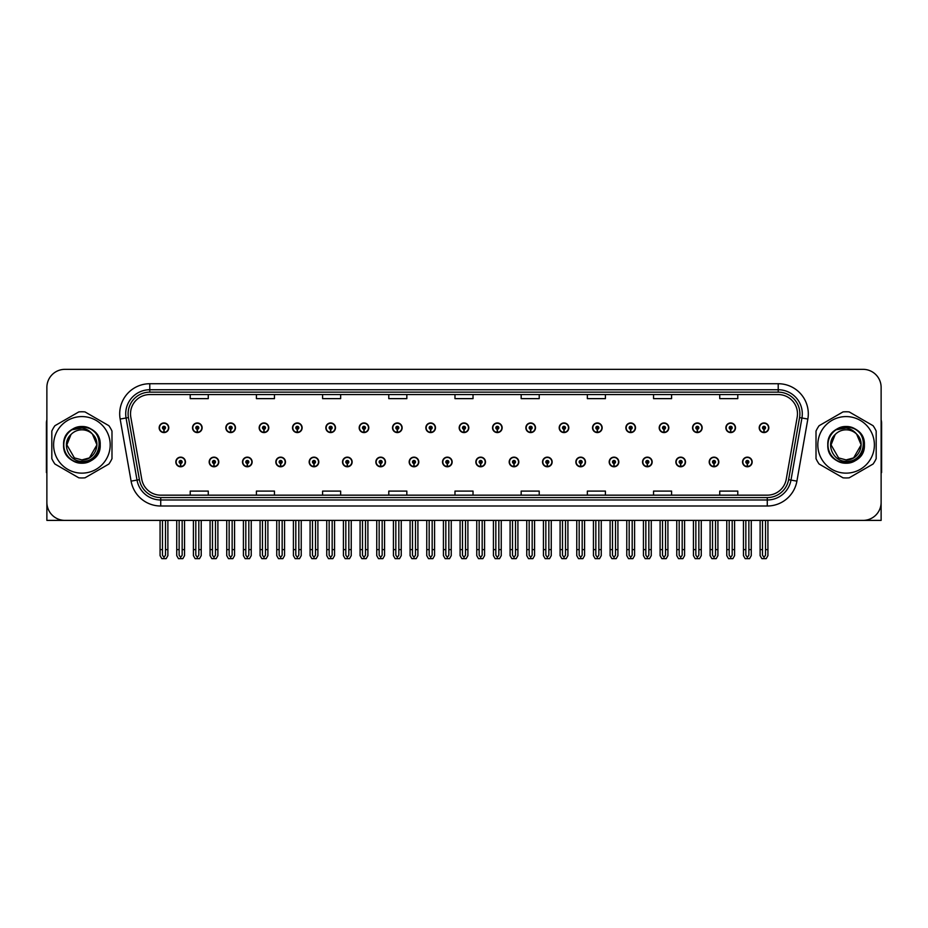 <?xml version="1.0" encoding="UTF-8"?>
<svg xmlns="http://www.w3.org/2000/svg" width="928" height="928" viewBox="0 0 928 928"><rect width="100%" height="100%" fill="white"/><g stroke="black" fill="none" stroke-linecap="round" stroke-linejoin="round"><path stroke-width="1.39" d="M675.874 461.958A4.814 4.814 0 0 0 680.688 466.772A4.814 4.814 0 0 0 685.502 461.958A4.814 4.814 0 0 0 680.688 457.144A4.814 4.814 0 0 0 675.874 461.958M642.536 461.958A4.814 4.814 0 0 0 647.35 466.772A4.814 4.814 0 0 0 652.164 461.958A4.814 4.814 0 0 0 647.35 457.144A4.814 4.814 0 0 0 642.536 461.958M609.197 461.958A4.814 4.814 0 0 0 614.011 466.772A4.814 4.814 0 0 0 618.825 461.958A4.814 4.814 0 0 0 614.011 457.144A4.814 4.814 0 0 0 609.197 461.958M575.859 461.958A4.814 4.814 0 0 0 580.673 466.772A4.814 4.814 0 0 0 585.487 461.958A4.814 4.814 0 0 0 580.673 457.144A4.814 4.814 0 0 0 575.859 461.958M542.52 461.958A4.814 4.814 0 0 0 547.334 466.772A4.814 4.814 0 0 0 552.148 461.958A4.814 4.814 0 0 0 547.334 457.144A4.814 4.814 0 0 0 542.52 461.958M509.194 461.958A4.814 4.814 0 0 0 514.008 466.772A4.814 4.814 0 0 0 518.822 461.958A4.814 4.814 0 0 0 514.008 457.144A4.814 4.814 0 0 0 509.194 461.958M475.855 461.958A4.814 4.814 0 0 0 480.669 466.772A4.814 4.814 0 0 0 485.483 461.958A4.814 4.814 0 0 0 480.669 457.144A4.814 4.814 0 0 0 475.855 461.958M442.517 461.958A4.814 4.814 0 0 0 447.331 466.772A4.814 4.814 0 0 0 452.145 461.958A4.814 4.814 0 0 0 447.331 457.144A4.814 4.814 0 0 0 442.517 461.958M409.178 461.958A4.814 4.814 0 0 0 413.992 466.772A4.814 4.814 0 0 0 418.806 461.958A4.814 4.814 0 0 0 413.992 457.144A4.814 4.814 0 0 0 409.178 461.958M375.852 461.958A4.814 4.814 0 0 0 380.666 466.772A4.814 4.814 0 0 0 385.48 461.958A4.814 4.814 0 0 0 380.666 457.144A4.814 4.814 0 0 0 375.852 461.958M342.513 461.958A4.814 4.814 0 0 0 347.327 466.772A4.814 4.814 0 0 0 352.141 461.958A4.814 4.814 0 0 0 347.327 457.144A4.814 4.814 0 0 0 342.513 461.958M309.175 461.958A4.814 4.814 0 0 0 313.989 466.772A4.814 4.814 0 0 0 318.803 461.958A4.814 4.814 0 0 0 313.989 457.144A4.814 4.814 0 0 0 309.175 461.958M275.836 461.958A4.814 4.814 0 0 0 280.65 466.772A4.814 4.814 0 0 0 285.464 461.958A4.814 4.814 0 0 0 280.65 457.144A4.814 4.814 0 0 0 275.836 461.958M242.498 461.958A4.814 4.814 0 0 0 247.312 466.772A4.814 4.814 0 0 0 252.126 461.958A4.814 4.814 0 0 0 247.312 457.144A4.814 4.814 0 0 0 242.498 461.958M209.171 461.958A4.814 4.814 0 0 0 213.985 466.772A4.814 4.814 0 0 0 218.799 461.958A4.814 4.814 0 0 0 213.985 457.144A4.814 4.814 0 0 0 209.171 461.958M175.833 461.958A4.814 4.814 0 0 0 180.647 466.772A4.814 4.814 0 0 0 185.461 461.958A4.814 4.814 0 0 0 180.647 457.144A4.814 4.814 0 0 0 175.833 461.958M709.201 461.958A4.814 4.814 0 0 0 714.015 466.772A4.814 4.814 0 0 0 718.829 461.958A4.814 4.814 0 0 0 714.015 457.144A4.814 4.814 0 0 0 709.201 461.958M725.87 427.773A4.814 4.814 0 0 0 730.684 432.587A4.814 4.814 0 0 0 735.498 427.773A4.814 4.814 0 0 0 730.684 422.959A4.814 4.814 0 0 0 725.87 427.773M692.532 427.773A4.814 4.814 0 0 0 697.346 432.587A4.814 4.814 0 0 0 702.16 427.773A4.814 4.814 0 0 0 697.346 422.959A4.814 4.814 0 0 0 692.532 427.773M659.205 427.773A4.814 4.814 0 0 0 664.019 432.587A4.814 4.814 0 0 0 668.833 427.773A4.814 4.814 0 0 0 664.019 422.959A4.814 4.814 0 0 0 659.205 427.773M625.866 427.773A4.814 4.814 0 0 0 630.68 432.587A4.814 4.814 0 0 0 635.494 427.773A4.814 4.814 0 0 0 630.68 422.959A4.814 4.814 0 0 0 625.866 427.773M592.528 427.773A4.814 4.814 0 0 0 597.342 432.587A4.814 4.814 0 0 0 602.156 427.773A4.814 4.814 0 0 0 597.342 422.959A4.814 4.814 0 0 0 592.528 427.773M559.19 427.773A4.814 4.814 0 0 0 564.004 432.587A4.814 4.814 0 0 0 568.818 427.773A4.814 4.814 0 0 0 564.004 422.959A4.814 4.814 0 0 0 559.19 427.773M525.863 427.773A4.814 4.814 0 0 0 530.677 432.587A4.814 4.814 0 0 0 535.491 427.773A4.814 4.814 0 0 0 530.677 422.959A4.814 4.814 0 0 0 525.863 427.773M492.524 427.773A4.814 4.814 0 0 0 497.338 432.587A4.814 4.814 0 0 0 502.152 427.773A4.814 4.814 0 0 0 497.338 422.959A4.814 4.814 0 0 0 492.524 427.773M459.186 427.773A4.814 4.814 0 0 0 464 432.587A4.814 4.814 0 0 0 468.814 427.773A4.814 4.814 0 0 0 464 422.959A4.814 4.814 0 0 0 459.186 427.773M425.848 427.773A4.814 4.814 0 0 0 430.662 432.587A4.814 4.814 0 0 0 435.476 427.773A4.814 4.814 0 0 0 430.662 422.959A4.814 4.814 0 0 0 425.848 427.773M392.509 427.773A4.814 4.814 0 0 0 397.323 432.587A4.814 4.814 0 0 0 402.137 427.773A4.814 4.814 0 0 0 397.323 422.959A4.814 4.814 0 0 0 392.509 427.773M359.182 427.773A4.814 4.814 0 0 0 363.996 432.587A4.814 4.814 0 0 0 368.81 427.773A4.814 4.814 0 0 0 363.996 422.959A4.814 4.814 0 0 0 359.182 427.773M325.844 427.773A4.814 4.814 0 0 0 330.658 432.587A4.814 4.814 0 0 0 335.472 427.773A4.814 4.814 0 0 0 330.658 422.959A4.814 4.814 0 0 0 325.844 427.773M292.506 427.773A4.814 4.814 0 0 0 297.32 432.587A4.814 4.814 0 0 0 302.134 427.773A4.814 4.814 0 0 0 297.32 422.959A4.814 4.814 0 0 0 292.506 427.773M259.167 427.773A4.814 4.814 0 0 0 263.981 432.587A4.814 4.814 0 0 0 268.795 427.773A4.814 4.814 0 0 0 263.981 422.959A4.814 4.814 0 0 0 259.167 427.773M225.84 427.773A4.814 4.814 0 0 0 230.654 432.587A4.814 4.814 0 0 0 235.468 427.773A4.814 4.814 0 0 0 230.654 422.959A4.814 4.814 0 0 0 225.84 427.773M192.502 427.773A4.814 4.814 0 0 0 197.316 432.587A4.814 4.814 0 0 0 202.13 427.773A4.814 4.814 0 0 0 197.316 422.959A4.814 4.814 0 0 0 192.502 427.773M159.164 427.773A4.814 4.814 0 0 0 163.978 432.587A4.814 4.814 0 0 0 168.792 427.773A4.814 4.814 0 0 0 163.978 422.959A4.814 4.814 0 0 0 159.164 427.773M742.539 461.958A4.814 4.814 0 0 0 747.353 466.772A4.814 4.814 0 0 0 752.167 461.958A4.814 4.814 0 0 0 747.353 457.144A4.814 4.814 0 0 0 742.539 461.958M759.208 427.773A4.814 4.814 0 0 0 764.022 432.587A4.814 4.814 0 0 0 768.836 427.773A4.814 4.814 0 0 0 764.022 422.959A4.814 4.814 0 0 0 759.208 427.773M826.848 520.388L881.124 520.388L881.124 387.405A18.05 18.05 0 0 0 863.063 369.344L64.937 369.344A18.05 18.05 0 0 0 46.876 387.405L46.876 520.388L101.152 520.388M130.523 413.818A19.256 19.256 0 0 1 149.779 394.562L778.221 394.562A19.256 19.256 0 0 1 797.187 417.159L786.236 479.254A19.256 19.256 0 0 1 767.27 495.169L160.73 495.169A19.256 19.256 0 0 1 141.764 479.254L130.813 417.159A19.256 19.256 0 0 1 130.523 413.818M128.11 413.818A21.657 21.657 0 0 0 128.447 417.577L139.397 479.672A21.657 21.657 0 0 0 160.73 497.582L767.27 497.582A21.657 21.657 0 0 0 788.603 479.672L799.553 417.577A21.657 21.657 0 0 0 778.221 392.15L149.779 392.15A21.657 21.657 0 0 0 128.11 413.818M120.153 419.038A30.09 30.09 0 0 1 149.779 383.728L778.221 383.728A30.09 30.09 0 0 1 807.847 419.038L796.908 481.133A30.09 30.09 0 0 1 767.27 506.004L160.73 506.004A30.09 30.09 0 0 1 131.092 481.133L120.153 419.038L126.069 417.994A24.07 24.07 0 0 1 149.779 389.748L778.221 389.748A24.07 24.07 0 0 1 801.931 417.994L790.981 480.089A24.07 24.07 0 0 1 767.27 499.983L160.73 499.983A24.07 24.07 0 0 1 137.019 480.089L126.069 417.994A24.07 24.07 0 0 1 125.709 413.818M863.063 369.344L64.937 369.344M46.876 387.405L46.876 502.326A18.05 18.05 0 0 0 64.937 520.388L863.063 520.388A18.05 18.05 0 0 0 881.124 502.326L881.124 387.405M454.975 394.562L454.975 398.634L473.025 398.634L473.025 394.562M388.786 394.562L388.786 398.634L406.835 398.634L406.835 394.562M322.596 394.562L322.596 398.634L340.646 398.634L340.646 394.562M256.406 394.562L256.406 398.634L274.456 398.634L274.456 394.562M190.217 394.562L190.217 398.634L208.266 398.634L208.266 394.562M521.165 394.562L521.165 398.634L539.214 398.634L539.214 394.562M587.354 394.562L587.354 398.634L605.404 398.634L605.404 394.562M653.544 394.562L653.544 398.634L671.594 398.634L671.594 394.562M719.734 394.562L719.734 398.634L737.783 398.634L737.783 394.562M473.025 495.169L473.025 491.098L454.975 491.098L454.975 495.169M406.835 495.169L406.835 491.098L388.786 491.098L388.786 495.169M340.646 495.169L340.646 491.098L322.596 491.098L322.596 495.169M274.456 495.169L274.456 491.098L256.406 491.098L256.406 495.169M208.266 495.169L208.266 491.098L190.217 491.098L190.217 495.169M539.214 495.169L539.214 491.098L521.165 491.098L521.165 495.169M605.404 495.169L605.404 491.098L587.354 491.098L587.354 495.169M671.594 495.169L671.594 491.098L653.544 491.098L653.544 495.169M737.783 495.169L737.783 491.098L719.734 491.098L719.734 495.169M748.861 520.388L748.861 555.211L747.353 557.357L745.845 555.211L745.845 549.631L743.444 549.631L743.444 555.64L745.184 558.656L749.534 558.656L751.262 555.64L751.262 520.388M747.284 463.455L747.156 466.459A4.512 4.512 0 0 1 742.841 461.958A4.512 4.512 0 0 1 747.353 457.446A4.512 4.512 0 0 1 751.866 461.958A4.512 4.512 0 0 1 747.55 466.459L747.423 463.455A1.508 1.508 0 0 0 748.861 461.958A1.508 1.508 0 0 0 747.353 460.45A1.508 1.508 0 0 0 745.845 461.958A1.508 1.508 0 0 0 747.284 463.455L747.33 462.55A0.603 0.603 0 0 1 746.75 461.958A0.603 0.603 0 0 1 747.353 461.355A0.603 0.603 0 0 1 747.956 461.958A0.603 0.603 0 0 1 747.376 462.55L747.423 463.455M743.444 520.388L743.444 549.631M745.845 520.388L745.845 549.631M748.861 549.631L751.262 549.631M765.53 520.388L765.53 555.211L764.022 557.357L762.514 555.211L762.514 549.631L760.113 549.631L760.113 555.64L761.853 558.656L766.192 558.656L767.932 555.64L767.932 520.388M763.953 429.281L763.825 432.286A4.512 4.512 0 0 1 759.51 427.773A4.512 4.512 0 0 1 764.022 423.261A4.512 4.512 0 0 1 768.535 427.773A4.512 4.512 0 0 1 764.22 432.286L764.092 429.281A1.508 1.508 0 0 0 765.53 427.773A1.508 1.508 0 0 0 764.022 426.277A1.508 1.508 0 0 0 762.514 427.773A1.508 1.508 0 0 0 763.953 429.281L763.999 428.376A0.603 0.603 0 0 1 763.419 427.773A0.603 0.603 0 0 1 764.022 427.17A0.603 0.603 0 0 1 764.626 427.773A0.603 0.603 0 0 1 764.046 428.376L764.092 429.281M760.113 520.388L760.113 549.631M762.514 520.388L762.514 549.631M765.53 549.631L767.932 549.631M715.523 520.388L715.523 555.211L714.015 557.357L712.518 555.211L712.518 549.631L710.106 549.631L710.106 555.64L711.846 558.656L716.196 558.656L717.924 555.64L717.924 520.388M713.957 463.455L713.818 466.459A4.512 4.512 0 0 1 709.502 461.958A4.512 4.512 0 0 1 714.015 457.446A4.512 4.512 0 0 1 718.527 461.958A4.512 4.512 0 0 1 714.212 466.459L714.084 463.455A1.508 1.508 0 0 0 715.523 461.958A1.508 1.508 0 0 0 714.015 460.45A1.508 1.508 0 0 0 712.518 461.958A1.508 1.508 0 0 0 713.957 463.455L713.992 462.55A0.603 0.603 0 0 1 713.412 461.958A0.603 0.603 0 0 1 714.015 461.355A0.603 0.603 0 0 1 714.618 461.958A0.603 0.603 0 0 1 714.05 462.55L714.084 463.455M710.106 520.388L710.106 549.631M712.518 520.388L712.518 549.631M715.523 549.631L717.924 549.631M682.184 520.388L682.184 555.211L680.688 557.357L679.18 555.211L679.18 549.631L676.767 549.631L676.767 555.64L678.507 558.656L682.857 558.656L684.597 555.64L684.597 520.388M680.618 463.455L680.491 466.459A4.512 4.512 0 0 1 676.164 461.958A4.512 4.512 0 0 1 680.688 457.446A4.512 4.512 0 0 1 685.2 461.958A4.512 4.512 0 0 1 680.885 466.459L680.746 463.455A1.508 1.508 0 0 0 682.184 461.958A1.508 1.508 0 0 0 680.688 460.45A1.508 1.508 0 0 0 679.18 461.958A1.508 1.508 0 0 0 680.618 463.455L680.653 462.55A0.603 0.603 0 0 1 680.085 461.958A0.603 0.603 0 0 1 680.688 461.355A0.603 0.603 0 0 1 681.28 461.958A0.603 0.603 0 0 1 680.711 462.55L680.746 463.455M676.767 520.388L676.767 549.631M679.18 520.388L679.18 549.631M682.184 549.631L684.597 549.631M648.846 520.388L648.846 555.211L647.35 557.357L645.842 555.211L645.842 549.631L643.44 549.631L643.44 555.64L645.169 558.656L649.519 558.656L651.259 555.64L651.259 520.388M647.28 463.455L647.152 466.459A4.512 4.512 0 0 1 642.837 461.958A4.512 4.512 0 0 1 647.35 457.446A4.512 4.512 0 0 1 651.862 461.958A4.512 4.512 0 0 1 647.547 466.459L647.408 463.455A1.508 1.508 0 0 0 648.846 461.958A1.508 1.508 0 0 0 647.35 460.45A1.508 1.508 0 0 0 645.842 461.958A1.508 1.508 0 0 0 647.28 463.455L647.326 462.55A0.603 0.603 0 0 1 646.746 461.958A0.603 0.603 0 0 1 647.35 461.355A0.603 0.603 0 0 1 647.953 461.958A0.603 0.603 0 0 1 647.373 462.55L647.408 463.455M643.44 520.388L643.44 549.631M645.842 520.388L645.842 549.631M648.846 549.631L651.259 549.631M732.192 520.388L732.192 555.211L730.684 557.357L729.188 555.211L729.188 549.631L726.775 549.631L726.775 555.64L728.515 558.656L732.865 558.656L734.593 555.64L734.593 520.388M730.626 429.281L730.487 432.286A4.512 4.512 0 0 1 726.172 427.773A4.512 4.512 0 0 1 730.684 423.261A4.512 4.512 0 0 1 735.196 427.773A4.512 4.512 0 0 1 730.881 432.286L730.754 429.281A1.508 1.508 0 0 0 732.192 427.773A1.508 1.508 0 0 0 730.684 426.277A1.508 1.508 0 0 0 729.188 427.773A1.508 1.508 0 0 0 730.626 429.281L730.661 428.376A0.603 0.603 0 0 1 730.081 427.773A0.603 0.603 0 0 1 730.684 427.17A0.603 0.603 0 0 1 731.287 427.773A0.603 0.603 0 0 1 730.707 428.376L730.754 429.281M726.775 520.388L726.775 549.631M729.188 520.388L729.188 549.631M732.192 549.631L734.593 549.631M698.854 520.388L698.854 555.211L697.346 557.357L695.849 555.211L695.849 549.631L693.436 549.631L693.436 555.64L695.176 558.656L699.526 558.656L701.266 555.64L701.266 520.388M697.288 429.281L697.148 432.286A4.512 4.512 0 0 1 692.833 427.773A4.512 4.512 0 0 1 697.346 423.261A4.512 4.512 0 0 1 701.858 427.773A4.512 4.512 0 0 1 697.543 432.286L697.415 429.281A1.508 1.508 0 0 0 698.854 427.773A1.508 1.508 0 0 0 697.346 426.277A1.508 1.508 0 0 0 695.849 427.773A1.508 1.508 0 0 0 697.288 429.281L697.322 428.376A0.603 0.603 0 0 1 696.754 427.773A0.603 0.603 0 0 1 697.346 427.17A0.603 0.603 0 0 1 697.949 427.773A0.603 0.603 0 0 1 697.38 428.376L697.415 429.281M693.436 520.388L693.436 549.631M695.849 520.388L695.849 549.631M698.854 549.631L701.266 549.631M665.515 520.388L665.515 555.211L664.019 557.357L662.511 555.211L662.511 549.631L660.098 549.631L660.098 555.64L661.838 558.656L666.188 558.656L667.928 555.64L667.928 520.388M663.949 429.281L663.822 432.286A4.512 4.512 0 0 1 659.506 427.773A4.512 4.512 0 0 1 664.019 423.261A4.512 4.512 0 0 1 668.531 427.773A4.512 4.512 0 0 1 664.216 432.286L664.077 429.281A1.508 1.508 0 0 0 665.515 427.773A1.508 1.508 0 0 0 664.019 426.277A1.508 1.508 0 0 0 662.511 427.773A1.508 1.508 0 0 0 663.949 429.281L663.984 428.376A0.603 0.603 0 0 1 663.416 427.773A0.603 0.603 0 0 1 664.019 427.17A0.603 0.603 0 0 1 664.622 427.773A0.603 0.603 0 0 1 664.042 428.376L664.077 429.281M660.098 520.388L660.098 549.631M662.511 520.388L662.511 549.631M665.515 549.631L667.928 549.631M632.188 520.388L632.188 555.211L630.68 557.357L629.172 555.211L629.172 549.631L626.771 549.631L626.771 555.64L628.5 558.656L632.85 558.656L634.59 555.64L634.59 520.388M630.611 429.281L630.483 432.286A4.512 4.512 0 0 1 626.168 427.773A4.512 4.512 0 0 1 630.68 423.261A4.512 4.512 0 0 1 635.193 427.773A4.512 4.512 0 0 1 630.878 432.286L630.75 429.281A1.508 1.508 0 0 0 632.188 427.773A1.508 1.508 0 0 0 630.68 426.277A1.508 1.508 0 0 0 629.172 427.773A1.508 1.508 0 0 0 630.611 429.281L630.657 428.376A0.603 0.603 0 0 1 630.077 427.773A0.603 0.603 0 0 1 630.68 427.17A0.603 0.603 0 0 1 631.284 427.773A0.603 0.603 0 0 1 630.704 428.376L630.75 429.281M626.771 520.388L626.771 549.631M629.172 520.388L629.172 549.631M632.188 549.631L634.59 549.631M46.876 483.372L46.876 477.363M46.876 472.514A12.029 12.029 0 0 0 46.4 472.549L46.4 423.203A12.029 12.029 0 0 1 46.876 419.839M881.124 477.363L881.124 483.372M881.124 419.839A12.029 12.029 0 0 1 881.6 423.203L881.6 472.549A12.029 12.029 0 0 0 881.124 472.514M81.908 473.141A28.281 28.281 0 0 0 110.188 444.86A28.281 28.281 0 0 0 81.908 416.579A28.281 28.281 0 0 0 53.615 444.86A28.281 28.281 0 0 0 81.908 473.141M81.908 477.955A33.095 33.095 0 0 0 85.005 477.816L108.889 464.023A33.095 33.095 0 0 0 111.986 458.652L111.986 431.079A33.095 33.095 0 0 0 108.889 425.708L85.005 411.916A33.095 33.095 0 0 0 78.799 411.916L54.914 425.708A33.095 33.095 0 0 0 51.817 431.079L51.817 458.652A33.095 33.095 0 0 0 54.914 464.023L78.799 477.816A33.095 33.095 0 0 0 81.908 477.955M89.587 428.481L87.557 427.46C82.847 425.998 78.277 426.335 73.834 428.434L71.874 429.792A18.096 18.096 0 0 0 81.908 462.968A18.096 18.096 0 0 0 89.587 428.481C105.896 435.394 99.841 462.782 81.908 461.332C68.695 461.645 60.946 443.48 70.98 434.524L66.862 444.86L74.379 457.898L81.908 459.905L74.379 457.898L66.862 444.86L70.98 434.524L66.862 444.86L74.379 457.898L81.908 459.905L89.424 457.898L96.941 444.86L92.44 434.13A15.045 15.045 0 0 0 70.98 434.524L66.862 444.86M81.908 459.905L89.424 457.898L96.941 444.86L92.44 434.13L96.941 444.86L89.424 457.898L81.908 459.905L89.424 457.898L96.941 444.86L92.44 434.13L96.941 444.86L89.424 457.898L81.908 459.905C94.784 460.566 102.219 442.853 92.44 434.13C89.726 430.743 86.211 428.724 81.908 428.086L71.874 429.792M96.941 444.86L92.44 434.13M86.64 427.193L74.17 428.284L86.64 427.193M100.201 444.86C101.326 421.254 62.478 421.254 63.603 444.86C62.976 458.397 79.646 468.014 91.048 460.717C103.078 454.488 103.078 435.244 91.048 429.014C79.646 421.706 62.976 431.334 63.603 444.86C63.846 451.762 66.897 457.052 72.755 460.717C84.158 468.014 100.827 458.397 100.201 444.86C100.827 431.334 84.158 421.706 72.755 429.014C60.726 435.244 60.726 454.488 72.755 460.717C78.857 463.954 84.947 463.954 91.048 460.717C103.078 454.488 103.078 435.244 91.048 429.014C79.646 421.706 62.976 431.334 63.603 444.86C62.478 468.478 101.326 468.478 100.201 444.86C100.827 431.334 84.158 421.706 72.755 429.014C60.726 435.244 60.726 454.488 72.755 460.717C78.857 463.954 84.947 463.954 91.048 460.717C103.078 454.488 103.078 435.244 91.048 429.014C79.646 421.706 62.976 431.334 63.603 444.86C62.976 458.397 79.646 468.014 91.048 460.717C103.078 454.488 103.078 435.244 91.048 429.014C79.646 421.706 62.976 431.334 63.603 444.86C62.478 468.478 101.326 468.478 100.201 444.86C100.827 431.334 84.158 421.706 72.755 429.014C60.726 435.244 60.726 454.488 72.755 460.717C78.857 463.954 84.947 463.954 91.048 460.717C103.078 454.488 103.078 435.244 91.048 429.014C79.646 421.706 62.976 431.334 63.603 444.86C63.846 451.762 66.897 457.052 72.755 460.717C84.158 468.014 100.827 458.397 100.201 444.86C99.667 436.288 95.456 430.488 87.557 427.46M846.092 473.141A28.281 28.281 0 0 0 874.385 444.86A28.281 28.281 0 0 0 846.092 416.579A28.281 28.281 0 0 0 817.812 444.86A28.281 28.281 0 0 0 846.092 473.141M846.092 477.955A33.095 33.095 0 0 0 849.201 477.816L873.086 464.023A33.095 33.095 0 0 0 876.183 458.652L876.183 431.079A33.095 33.095 0 0 0 873.086 425.708L849.201 411.916A33.095 33.095 0 0 0 842.995 411.916L819.111 425.708A33.095 33.095 0 0 0 816.014 431.079L816.014 458.652A33.095 33.095 0 0 0 819.111 464.023L842.995 477.816A33.095 33.095 0 0 0 846.092 477.955M846.092 459.905C858.98 460.566 866.416 442.853 856.637 434.13L861.138 444.86L853.621 457.898L846.092 459.905L853.621 457.898L861.138 444.86L856.637 434.13L861.138 444.86L853.621 457.898L846.092 459.905L838.576 457.898L831.059 444.86L835.177 434.524L831.059 444.86L835.177 434.524L831.059 444.86L838.576 457.898L846.092 459.905L853.621 457.898L861.138 444.86L856.637 434.13A15.045 15.045 0 0 0 835.177 434.524L831.059 444.86L838.576 457.898L846.092 459.905L853.621 457.898L861.138 444.86L856.637 434.13L861.138 444.86M835.177 434.524C825.143 443.48 832.892 461.645 846.092 461.332C864.038 462.782 870.093 435.394 853.783 428.481L851.753 427.46C847.044 425.998 842.473 426.335 838.03 428.434L836.07 429.792A18.096 18.096 0 0 0 846.092 462.968A18.096 18.096 0 0 0 853.783 428.481M836.07 429.792L846.092 428.086C850.408 428.724 853.922 430.743 856.637 434.13M850.837 427.193L838.367 428.284M864.397 444.86C865.522 421.254 826.674 421.254 827.799 444.86C827.173 458.397 843.842 468.014 855.245 460.717C867.274 454.488 867.274 435.244 855.245 429.014C843.842 421.706 827.173 431.334 827.799 444.86C828.043 451.762 831.094 457.052 836.952 460.717C848.354 468.014 865.024 458.397 864.397 444.86C865.024 431.334 848.354 421.706 836.952 429.014C824.922 435.244 824.922 454.488 836.952 460.717C843.053 463.954 849.143 463.954 855.245 460.717C867.274 454.488 867.274 435.244 855.245 429.014C843.842 421.706 827.173 431.334 827.799 444.86C826.674 468.478 865.522 468.478 864.397 444.86C865.024 431.334 848.354 421.706 836.952 429.014C824.922 435.244 824.922 454.488 836.952 460.717C843.053 463.954 849.143 463.954 855.245 460.717C867.274 454.488 867.274 435.244 855.245 429.014C843.842 421.706 827.173 431.334 827.799 444.86C827.173 458.397 843.842 468.014 855.245 460.717C867.274 454.488 867.274 435.244 855.245 429.014C843.842 421.706 827.173 431.334 827.799 444.86C826.674 468.478 865.522 468.478 864.397 444.86C865.024 431.334 848.354 421.706 836.952 429.014C824.922 435.244 824.922 454.488 836.952 460.717C843.053 463.954 849.143 463.954 855.245 460.717C867.274 454.488 867.274 435.244 855.245 429.014C843.842 421.706 827.173 431.334 827.799 444.86C828.043 451.762 831.094 457.052 836.952 460.717C848.354 468.014 865.024 458.397 864.397 444.86C863.864 436.288 859.653 430.488 851.753 427.46M615.519 520.388L615.519 555.211L614.011 557.357L612.503 555.211L612.503 549.631L610.102 549.631L610.102 555.64L611.842 558.656L616.18 558.656L617.92 555.64L617.92 520.388M613.942 463.455L613.814 466.459A4.512 4.512 0 0 1 609.499 461.958A4.512 4.512 0 0 1 614.011 457.446A4.512 4.512 0 0 1 618.524 461.958A4.512 4.512 0 0 1 614.208 466.459L614.081 463.455A1.508 1.508 0 0 0 615.519 461.958A1.508 1.508 0 0 0 614.011 460.45A1.508 1.508 0 0 0 612.503 461.958A1.508 1.508 0 0 0 613.942 463.455L613.988 462.55A0.603 0.603 0 0 1 613.408 461.958A0.603 0.603 0 0 1 614.011 461.355A0.603 0.603 0 0 1 614.614 461.958A0.603 0.603 0 0 1 614.034 462.55L614.081 463.455M610.102 520.388L610.102 549.631M612.503 520.388L612.503 549.631M615.519 549.631L617.92 549.631M582.181 520.388L582.181 555.211L580.673 557.357L579.176 555.211L579.176 549.631L576.764 549.631L576.764 555.64L578.504 558.656L582.854 558.656L584.582 555.64L584.582 520.388M580.615 463.455L580.476 466.459A4.512 4.512 0 0 1 576.16 461.958A4.512 4.512 0 0 1 580.673 457.446A4.512 4.512 0 0 1 585.185 461.958A4.512 4.512 0 0 1 580.87 466.459L580.742 463.455A1.508 1.508 0 0 0 582.181 461.958A1.508 1.508 0 0 0 580.673 460.45A1.508 1.508 0 0 0 579.176 461.958A1.508 1.508 0 0 0 580.615 463.455L580.65 462.55A0.603 0.603 0 0 1 580.07 461.958A0.603 0.603 0 0 1 580.673 461.355A0.603 0.603 0 0 1 581.276 461.958A0.603 0.603 0 0 1 580.696 462.55L580.742 463.455M576.764 520.388L576.764 549.631M579.176 520.388L579.176 549.631M582.181 549.631L584.582 549.631M548.842 520.388L548.842 555.211L547.334 557.357L545.838 555.211L545.838 549.631L543.425 549.631L543.425 555.64L545.165 558.656L549.515 558.656L551.255 555.64L551.255 520.388M547.276 463.455L547.137 466.459A4.512 4.512 0 0 1 542.822 461.958A4.512 4.512 0 0 1 547.334 457.446A4.512 4.512 0 0 1 551.847 461.958A4.512 4.512 0 0 1 547.532 466.459L547.404 463.455A1.508 1.508 0 0 0 548.842 461.958A1.508 1.508 0 0 0 547.334 460.45A1.508 1.508 0 0 0 545.838 461.958A1.508 1.508 0 0 0 547.276 463.455L547.311 462.55A0.603 0.603 0 0 1 546.743 461.958A0.603 0.603 0 0 1 547.334 461.355A0.603 0.603 0 0 1 547.938 461.958A0.603 0.603 0 0 1 547.369 462.55L547.404 463.455M543.425 520.388L543.425 549.631M545.838 520.388L545.838 549.631M548.842 549.631L551.255 549.631M598.85 520.388L598.85 555.211L597.342 557.357L595.834 555.211L595.834 549.631L593.433 549.631L593.433 555.64L595.173 558.656L599.523 558.656L601.251 555.64L601.251 520.388M597.272 429.281L597.145 432.286A4.512 4.512 0 0 1 592.83 427.773A4.512 4.512 0 0 1 597.342 423.261A4.512 4.512 0 0 1 601.854 427.773A4.512 4.512 0 0 1 597.539 432.286L597.412 429.281A1.508 1.508 0 0 0 598.85 427.773A1.508 1.508 0 0 0 597.342 426.277A1.508 1.508 0 0 0 595.834 427.773A1.508 1.508 0 0 0 597.272 429.281L597.319 428.376A0.603 0.603 0 0 1 596.739 427.773A0.603 0.603 0 0 1 597.342 427.17A0.603 0.603 0 0 1 597.945 427.773A0.603 0.603 0 0 1 597.365 428.376L597.412 429.281M593.433 520.388L593.433 549.631M595.834 520.388L595.834 549.631M598.85 549.631L601.251 549.631M565.512 520.388L565.512 555.211L564.004 557.357L562.507 555.211L562.507 549.631L560.094 549.631L560.094 555.64L561.834 558.656L566.184 558.656L567.924 555.64L567.924 520.388M563.946 429.281L563.806 432.286A4.512 4.512 0 0 1 559.491 427.773A4.512 4.512 0 0 1 564.004 423.261A4.512 4.512 0 0 1 568.516 427.773A4.512 4.512 0 0 1 564.201 432.286L564.073 429.281A1.508 1.508 0 0 0 565.512 427.773A1.508 1.508 0 0 0 564.004 426.277A1.508 1.508 0 0 0 562.507 427.773A1.508 1.508 0 0 0 563.946 429.281L563.98 428.376A0.603 0.603 0 0 1 563.4 427.773A0.603 0.603 0 0 1 564.004 427.17A0.603 0.603 0 0 1 564.607 427.773A0.603 0.603 0 0 1 564.038 428.376L564.073 429.281M560.094 520.388L560.094 549.631M562.507 520.388L562.507 549.631M565.512 549.631L567.924 549.631M532.173 520.388L532.173 555.211L530.677 557.357L529.169 555.211L529.169 549.631L526.756 549.631L526.756 555.64L528.496 558.656L532.846 558.656L534.586 555.64L534.586 520.388M530.607 429.281L530.48 432.286A4.512 4.512 0 0 1 526.164 427.773A4.512 4.512 0 0 1 530.677 423.261A4.512 4.512 0 0 1 535.189 427.773A4.512 4.512 0 0 1 530.874 432.286L530.735 429.281A1.508 1.508 0 0 0 532.173 427.773A1.508 1.508 0 0 0 530.677 426.277A1.508 1.508 0 0 0 529.169 427.773A1.508 1.508 0 0 0 530.607 429.281L530.642 428.376A0.603 0.603 0 0 1 530.074 427.773A0.603 0.603 0 0 1 530.677 427.17A0.603 0.603 0 0 1 531.268 427.773A0.603 0.603 0 0 1 530.7 428.376L530.735 429.281M526.756 520.388L526.756 549.631M529.169 520.388L529.169 549.631M532.173 549.631L534.586 549.631M515.504 520.388L515.504 555.211L514.008 557.357L512.5 555.211L512.5 549.631L510.087 549.631L510.087 555.64L511.827 558.656L516.177 558.656L517.917 555.64L517.917 520.388M513.938 463.455L513.81 466.459A4.512 4.512 0 0 1 509.495 461.958A4.512 4.512 0 0 1 514.008 457.446A4.512 4.512 0 0 1 518.52 461.958A4.512 4.512 0 0 1 514.205 466.459L514.066 463.455A1.508 1.508 0 0 0 515.504 461.958A1.508 1.508 0 0 0 514.008 460.45A1.508 1.508 0 0 0 512.5 461.958A1.508 1.508 0 0 0 513.938 463.455L513.973 462.55A0.603 0.603 0 0 1 513.404 461.958A0.603 0.603 0 0 1 514.008 461.355A0.603 0.603 0 0 1 514.611 461.958A0.603 0.603 0 0 1 514.031 462.55L514.066 463.455M510.087 520.388L510.087 549.631M512.5 520.388L512.5 549.631M515.504 549.631L517.917 549.631M482.177 520.388L482.177 555.211L480.669 557.357L479.161 555.211L479.161 549.631L476.76 549.631L476.76 555.64L478.488 558.656L482.838 558.656L484.578 555.64L484.578 520.388M480.6 463.455L480.472 466.459A4.512 4.512 0 0 1 476.157 461.958A4.512 4.512 0 0 1 480.669 457.446A4.512 4.512 0 0 1 485.182 461.958A4.512 4.512 0 0 1 480.866 466.459L480.739 463.455A1.508 1.508 0 0 0 482.177 461.958A1.508 1.508 0 0 0 480.669 460.45A1.508 1.508 0 0 0 479.161 461.958A1.508 1.508 0 0 0 480.6 463.455L480.646 462.55A0.603 0.603 0 0 1 480.066 461.958A0.603 0.603 0 0 1 480.669 461.355A0.603 0.603 0 0 1 481.272 461.958A0.603 0.603 0 0 1 480.692 462.55L480.739 463.455M476.76 520.388L476.76 549.631M479.161 520.388L479.161 549.631M482.177 549.631L484.578 549.631M448.839 520.388L448.839 555.211L447.331 557.357L445.823 555.211L445.823 549.631L443.422 549.631L443.422 555.64L445.162 558.656L449.512 558.656L451.24 555.64L451.24 520.388M447.261 463.455L447.134 466.459A4.512 4.512 0 0 1 442.818 461.958A4.512 4.512 0 0 1 447.331 457.446A4.512 4.512 0 0 1 451.843 461.958A4.512 4.512 0 0 1 447.528 466.459L447.4 463.455A1.508 1.508 0 0 0 448.839 461.958A1.508 1.508 0 0 0 447.331 460.45A1.508 1.508 0 0 0 445.823 461.958A1.508 1.508 0 0 0 447.261 463.455L447.308 462.55A0.603 0.603 0 0 1 446.728 461.958A0.603 0.603 0 0 1 447.331 461.355A0.603 0.603 0 0 1 447.934 461.958A0.603 0.603 0 0 1 447.354 462.55L447.4 463.455M443.422 520.388L443.422 549.631M445.823 520.388L445.823 549.631M448.839 549.631L451.24 549.631M415.5 520.388L415.5 555.211L413.992 557.357L412.496 555.211L412.496 549.631L410.083 549.631L410.083 555.64L411.823 558.656L416.173 558.656L417.913 555.64L417.913 520.388M413.934 463.455L413.795 466.459A4.512 4.512 0 0 1 409.48 461.958A4.512 4.512 0 0 1 413.992 457.446A4.512 4.512 0 0 1 418.505 461.958A4.512 4.512 0 0 1 414.19 466.459L414.062 463.455A1.508 1.508 0 0 0 415.5 461.958A1.508 1.508 0 0 0 413.992 460.45A1.508 1.508 0 0 0 412.496 461.958A1.508 1.508 0 0 0 413.934 463.455L413.969 462.55A0.603 0.603 0 0 1 413.389 461.958A0.603 0.603 0 0 1 413.992 461.355A0.603 0.603 0 0 1 414.596 461.958A0.603 0.603 0 0 1 414.027 462.55L414.062 463.455M410.083 520.388L410.083 549.631M412.496 520.388L412.496 549.631M415.5 549.631L417.913 549.631M382.162 520.388L382.162 555.211L380.666 557.357L379.158 555.211L379.158 549.631L376.745 549.631L376.745 555.64L378.485 558.656L382.835 558.656L384.575 555.64L384.575 520.388M380.596 463.455L380.468 466.459A4.512 4.512 0 0 1 376.153 461.958A4.512 4.512 0 0 1 380.666 457.446A4.512 4.512 0 0 1 385.178 461.958A4.512 4.512 0 0 1 380.863 466.459L380.724 463.455A1.508 1.508 0 0 0 382.162 461.958A1.508 1.508 0 0 0 380.666 460.45A1.508 1.508 0 0 0 379.158 461.958A1.508 1.508 0 0 0 380.596 463.455L380.631 462.55A0.603 0.603 0 0 1 380.062 461.958A0.603 0.603 0 0 1 380.666 461.355A0.603 0.603 0 0 1 381.257 461.958A0.603 0.603 0 0 1 380.689 462.55L380.724 463.455M376.745 520.388L376.745 549.631M379.158 520.388L379.158 549.631M382.162 549.631L384.575 549.631M498.835 520.388L498.835 555.211L497.338 557.357L495.83 555.211L495.83 549.631L493.429 549.631L493.429 555.64L495.158 558.656L499.508 558.656L501.248 555.64L501.248 520.388M497.269 429.281L497.141 432.286A4.512 4.512 0 0 1 492.826 427.773A4.512 4.512 0 0 1 497.338 423.261A4.512 4.512 0 0 1 501.851 427.773A4.512 4.512 0 0 1 497.536 432.286L497.396 429.281A1.508 1.508 0 0 0 498.835 427.773A1.508 1.508 0 0 0 497.338 426.277A1.508 1.508 0 0 0 495.83 427.773A1.508 1.508 0 0 0 497.269 429.281L497.315 428.376A0.603 0.603 0 0 1 496.735 427.773A0.603 0.603 0 0 1 497.338 427.17A0.603 0.603 0 0 1 497.942 427.773A0.603 0.603 0 0 1 497.362 428.376L497.396 429.281M493.429 520.388L493.429 549.631M495.83 520.388L495.83 549.631M498.835 549.631L501.248 549.631M465.508 520.388L465.508 555.211L464 557.357L462.492 555.211L462.492 549.631L460.091 549.631L460.091 555.64L461.831 558.656L466.169 558.656L467.909 555.64L467.909 520.388M463.93 429.281L463.803 432.286A4.512 4.512 0 0 1 459.488 427.773A4.512 4.512 0 0 1 464 423.261A4.512 4.512 0 0 1 468.512 427.773A4.512 4.512 0 0 1 464.197 432.286L464.07 429.281A1.508 1.508 0 0 0 465.508 427.773A1.508 1.508 0 0 0 464 426.277A1.508 1.508 0 0 0 462.492 427.773A1.508 1.508 0 0 0 463.93 429.281L463.977 428.376A0.603 0.603 0 0 1 463.397 427.773A0.603 0.603 0 0 1 464 427.17A0.603 0.603 0 0 1 464.603 427.773A0.603 0.603 0 0 1 464.023 428.376L464.07 429.281M460.091 520.388L460.091 549.631M462.492 520.388L462.492 549.631M465.508 549.631L467.909 549.631M432.17 520.388L432.17 555.211L430.662 557.357L429.165 555.211L429.165 549.631L426.752 549.631L426.752 555.64L428.492 558.656L432.842 558.656L434.571 555.64L434.571 520.388M430.604 429.281L430.464 432.286A4.512 4.512 0 0 1 426.149 427.773A4.512 4.512 0 0 1 430.662 423.261A4.512 4.512 0 0 1 435.174 427.773A4.512 4.512 0 0 1 430.859 432.286L430.731 429.281A1.508 1.508 0 0 0 432.17 427.773A1.508 1.508 0 0 0 430.662 426.277A1.508 1.508 0 0 0 429.165 427.773A1.508 1.508 0 0 0 430.604 429.281L430.638 428.376A0.603 0.603 0 0 1 430.058 427.773A0.603 0.603 0 0 1 430.662 427.17A0.603 0.603 0 0 1 431.265 427.773A0.603 0.603 0 0 1 430.685 428.376L430.731 429.281M426.752 520.388L426.752 549.631M429.165 520.388L429.165 549.631M432.17 549.631L434.571 549.631M398.831 520.388L398.831 555.211L397.323 557.357L395.827 555.211L395.827 549.631L393.414 549.631L393.414 555.64L395.154 558.656L399.504 558.656L401.244 555.64L401.244 520.388M397.265 429.281L397.126 432.286A4.512 4.512 0 0 1 392.811 427.773A4.512 4.512 0 0 1 397.323 423.261A4.512 4.512 0 0 1 401.836 427.773A4.512 4.512 0 0 1 397.52 432.286L397.393 429.281A1.508 1.508 0 0 0 398.831 427.773A1.508 1.508 0 0 0 397.323 426.277A1.508 1.508 0 0 0 395.827 427.773A1.508 1.508 0 0 0 397.265 429.281L397.3 428.376A0.603 0.603 0 0 1 396.732 427.773A0.603 0.603 0 0 1 397.323 427.17A0.603 0.603 0 0 1 397.926 427.773A0.603 0.603 0 0 1 397.358 428.376L397.393 429.281M393.414 520.388L393.414 549.631M395.827 520.388L395.827 549.631M398.831 549.631L401.244 549.631M365.493 520.388L365.493 555.211L363.996 557.357L362.488 555.211L362.488 549.631L360.076 549.631L360.076 555.64L361.816 558.656L366.166 558.656L367.906 555.64L367.906 520.388M363.927 429.281L363.799 432.286A4.512 4.512 0 0 1 359.484 427.773A4.512 4.512 0 0 1 363.996 423.261A4.512 4.512 0 0 1 368.509 427.773A4.512 4.512 0 0 1 364.194 432.286L364.054 429.281A1.508 1.508 0 0 0 365.493 427.773A1.508 1.508 0 0 0 363.996 426.277A1.508 1.508 0 0 0 362.488 427.773A1.508 1.508 0 0 0 363.927 429.281L363.962 428.376A0.603 0.603 0 0 1 363.393 427.773A0.603 0.603 0 0 1 363.996 427.17A0.603 0.603 0 0 1 364.6 427.773A0.603 0.603 0 0 1 364.02 428.376L364.054 429.281M360.076 520.388L360.076 549.631M362.488 520.388L362.488 549.631M365.493 549.631L367.906 549.631M348.824 520.388L348.824 555.211L347.327 557.357L345.819 555.211L345.819 549.631L343.418 549.631L343.418 555.64L345.146 558.656L349.496 558.656L351.236 555.64L351.236 520.388M347.258 463.455L347.13 466.459A4.512 4.512 0 0 1 342.815 461.958A4.512 4.512 0 0 1 347.327 457.446A4.512 4.512 0 0 1 351.84 461.958A4.512 4.512 0 0 1 347.524 466.459L347.385 463.455A1.508 1.508 0 0 0 348.824 461.958A1.508 1.508 0 0 0 347.327 460.45A1.508 1.508 0 0 0 345.819 461.958A1.508 1.508 0 0 0 347.258 463.455L347.304 462.55A0.603 0.603 0 0 1 346.724 461.958A0.603 0.603 0 0 1 347.327 461.355A0.603 0.603 0 0 1 347.93 461.958A0.603 0.603 0 0 1 347.35 462.55L347.385 463.455M343.418 520.388L343.418 549.631M345.819 520.388L345.819 549.631M348.824 549.631L351.236 549.631M315.497 520.388L315.497 555.211L313.989 557.357L312.481 555.211L312.481 549.631L310.08 549.631L310.08 555.64L311.82 558.656L316.158 558.656L317.898 555.64L317.898 520.388M313.919 463.455L313.792 466.459A4.512 4.512 0 0 1 309.476 461.958A4.512 4.512 0 0 1 313.989 457.446A4.512 4.512 0 0 1 318.501 461.958A4.512 4.512 0 0 1 314.186 466.459L314.058 463.455A1.508 1.508 0 0 0 315.497 461.958A1.508 1.508 0 0 0 313.989 460.45A1.508 1.508 0 0 0 312.481 461.958A1.508 1.508 0 0 0 313.919 463.455L313.966 462.55A0.603 0.603 0 0 1 313.386 461.958A0.603 0.603 0 0 1 313.989 461.355A0.603 0.603 0 0 1 314.592 461.958A0.603 0.603 0 0 1 314.012 462.55L314.058 463.455M310.08 520.388L310.08 549.631M312.481 520.388L312.481 549.631M315.497 549.631L317.898 549.631M282.158 520.388L282.158 555.211L280.65 557.357L279.154 555.211L279.154 549.631L276.741 549.631L276.741 555.64L278.481 558.656L282.831 558.656L284.56 555.64L284.56 520.388M280.592 463.455L280.453 466.459A4.512 4.512 0 0 1 276.138 461.958A4.512 4.512 0 0 1 280.65 457.446A4.512 4.512 0 0 1 285.163 461.958A4.512 4.512 0 0 1 280.848 466.459L280.72 463.455A1.508 1.508 0 0 0 282.158 461.958A1.508 1.508 0 0 0 280.65 460.45A1.508 1.508 0 0 0 279.154 461.958A1.508 1.508 0 0 0 280.592 463.455L280.627 462.55A0.603 0.603 0 0 1 280.047 461.958A0.603 0.603 0 0 1 280.65 461.355A0.603 0.603 0 0 1 281.254 461.958A0.603 0.603 0 0 1 280.674 462.55L280.72 463.455M276.741 520.388L276.741 549.631M279.154 520.388L279.154 549.631M282.158 549.631L284.56 549.631M248.82 520.388L248.82 555.211L247.312 557.357L245.816 555.211L245.816 549.631L243.403 549.631L243.403 555.64L245.143 558.656L249.493 558.656L251.233 555.64L251.233 520.388M247.254 463.455L247.115 466.459A4.512 4.512 0 0 1 242.8 461.958A4.512 4.512 0 0 1 247.312 457.446A4.512 4.512 0 0 1 251.836 461.958A4.512 4.512 0 0 1 247.509 466.459L247.382 463.455A1.508 1.508 0 0 0 248.82 461.958A1.508 1.508 0 0 0 247.312 460.45A1.508 1.508 0 0 0 245.816 461.958A1.508 1.508 0 0 0 247.254 463.455L247.289 462.55A0.603 0.603 0 0 1 246.72 461.958A0.603 0.603 0 0 1 247.312 461.355A0.603 0.603 0 0 1 247.915 461.958A0.603 0.603 0 0 1 247.347 462.55L247.382 463.455M243.403 520.388L243.403 549.631M245.816 520.388L245.816 549.631M248.82 549.631L251.233 549.631M215.482 520.388L215.482 555.211L213.985 557.357L212.477 555.211L212.477 549.631L210.076 549.631L210.076 555.64L211.804 558.656L216.154 558.656L217.894 555.64L217.894 520.388M213.916 463.455L213.788 466.459A4.512 4.512 0 0 1 209.473 461.958A4.512 4.512 0 0 1 213.985 457.446A4.512 4.512 0 0 1 218.498 461.958A4.512 4.512 0 0 1 214.182 466.459L214.043 463.455A1.508 1.508 0 0 0 215.482 461.958A1.508 1.508 0 0 0 213.985 460.45A1.508 1.508 0 0 0 212.477 461.958A1.508 1.508 0 0 0 213.916 463.455L213.95 462.55A0.603 0.603 0 0 1 213.382 461.958A0.603 0.603 0 0 1 213.985 461.355A0.603 0.603 0 0 1 214.588 461.958A0.603 0.603 0 0 1 214.008 462.55L214.043 463.455M210.076 520.388L210.076 549.631M212.477 520.388L212.477 549.631M215.482 549.631L217.894 549.631M182.155 520.388L182.155 555.211L180.647 557.357L179.139 555.211L179.139 549.631L176.738 549.631L176.738 555.64L178.466 558.656L182.816 558.656L184.556 555.64L184.556 520.388M180.577 463.455L180.45 466.459A4.512 4.512 0 0 1 176.134 461.958A4.512 4.512 0 0 1 180.647 457.446A4.512 4.512 0 0 1 185.159 461.958A4.512 4.512 0 0 1 180.844 466.459L180.716 463.455A1.508 1.508 0 0 0 182.155 461.958A1.508 1.508 0 0 0 180.647 460.45A1.508 1.508 0 0 0 179.139 461.958A1.508 1.508 0 0 0 180.577 463.455L180.624 462.55A0.603 0.603 0 0 1 180.044 461.958A0.603 0.603 0 0 1 180.647 461.355A0.603 0.603 0 0 1 181.25 461.958A0.603 0.603 0 0 1 180.67 462.55L180.716 463.455M176.738 520.388L176.738 549.631M179.139 520.388L179.139 549.631M182.155 549.631L184.556 549.631M332.166 520.388L332.166 555.211L330.658 557.357L329.15 555.211L329.15 549.631L326.749 549.631L326.749 555.64L328.477 558.656L332.827 558.656L334.567 555.64L334.567 520.388M330.588 429.281L330.461 432.286A4.512 4.512 0 0 1 326.146 427.773A4.512 4.512 0 0 1 330.658 423.261A4.512 4.512 0 0 1 335.17 427.773A4.512 4.512 0 0 1 330.855 432.286L330.728 429.281A1.508 1.508 0 0 0 332.166 427.773A1.508 1.508 0 0 0 330.658 426.277A1.508 1.508 0 0 0 329.15 427.773A1.508 1.508 0 0 0 330.588 429.281L330.635 428.376A0.603 0.603 0 0 1 330.055 427.773A0.603 0.603 0 0 1 330.658 427.17A0.603 0.603 0 0 1 331.261 427.773A0.603 0.603 0 0 1 330.681 428.376L330.728 429.281M326.749 520.388L326.749 549.631M329.15 520.388L329.15 549.631M332.166 549.631L334.567 549.631M298.828 520.388L298.828 555.211L297.32 557.357L295.812 555.211L295.812 549.631L293.41 549.631L293.41 555.64L295.15 558.656L299.5 558.656L301.229 555.64L301.229 520.388M297.25 429.281L297.122 432.286A4.512 4.512 0 0 1 292.807 427.773A4.512 4.512 0 0 1 297.32 423.261A4.512 4.512 0 0 1 301.832 427.773A4.512 4.512 0 0 1 297.517 432.286L297.389 429.281A1.508 1.508 0 0 0 298.828 427.773A1.508 1.508 0 0 0 297.32 426.277A1.508 1.508 0 0 0 295.812 427.773A1.508 1.508 0 0 0 297.25 429.281L297.296 428.376A0.603 0.603 0 0 1 296.716 427.773A0.603 0.603 0 0 1 297.32 427.17A0.603 0.603 0 0 1 297.923 427.773A0.603 0.603 0 0 1 297.343 428.376L297.389 429.281M293.41 520.388L293.41 549.631M295.812 520.388L295.812 549.631M298.828 549.631L301.229 549.631M265.489 520.388L265.489 555.211L263.981 557.357L262.485 555.211L262.485 549.631L260.072 549.631L260.072 555.64L261.812 558.656L266.162 558.656L267.902 555.64L267.902 520.388M263.923 429.281L263.784 432.286A4.512 4.512 0 0 1 259.469 427.773A4.512 4.512 0 0 1 263.981 423.261A4.512 4.512 0 0 1 268.494 427.773A4.512 4.512 0 0 1 264.178 432.286L264.051 429.281A1.508 1.508 0 0 0 265.489 427.773A1.508 1.508 0 0 0 263.981 426.277A1.508 1.508 0 0 0 262.485 427.773A1.508 1.508 0 0 0 263.923 429.281L263.958 428.376A0.603 0.603 0 0 1 263.378 427.773A0.603 0.603 0 0 1 263.981 427.17A0.603 0.603 0 0 1 264.584 427.773A0.603 0.603 0 0 1 264.016 428.376L264.051 429.281M260.072 520.388L260.072 549.631M262.485 520.388L262.485 549.631M265.489 549.631L267.902 549.631M232.151 520.388L232.151 555.211L230.654 557.357L229.146 555.211L229.146 549.631L226.734 549.631L226.734 555.64L228.474 558.656L232.824 558.656L234.564 555.64L234.564 520.388M230.585 429.281L230.457 432.286A4.512 4.512 0 0 1 226.142 427.773A4.512 4.512 0 0 1 230.654 423.261A4.512 4.512 0 0 1 235.167 427.773A4.512 4.512 0 0 1 230.852 432.286L230.712 429.281A1.508 1.508 0 0 0 232.151 427.773A1.508 1.508 0 0 0 230.654 426.277A1.508 1.508 0 0 0 229.146 427.773A1.508 1.508 0 0 0 230.585 429.281L230.62 428.376A0.603 0.603 0 0 1 230.051 427.773A0.603 0.603 0 0 1 230.654 427.17A0.603 0.603 0 0 1 231.246 427.773A0.603 0.603 0 0 1 230.678 428.376L230.712 429.281M226.734 520.388L226.734 549.631M229.146 520.388L229.146 549.631M232.151 549.631L234.564 549.631M198.812 520.388L198.812 555.211L197.316 557.357L195.808 555.211L195.808 549.631L193.407 549.631L193.407 555.64L195.135 558.656L199.485 558.656L201.225 555.64L201.225 520.388M197.246 429.281L197.119 432.286A4.512 4.512 0 0 1 192.804 427.773A4.512 4.512 0 0 1 197.316 423.261A4.512 4.512 0 0 1 201.828 427.773A4.512 4.512 0 0 1 197.513 432.286L197.374 429.281A1.508 1.508 0 0 0 198.812 427.773A1.508 1.508 0 0 0 197.316 426.277A1.508 1.508 0 0 0 195.808 427.773A1.508 1.508 0 0 0 197.246 429.281L197.293 428.376A0.603 0.603 0 0 1 196.713 427.773A0.603 0.603 0 0 1 197.316 427.17A0.603 0.603 0 0 1 197.919 427.773A0.603 0.603 0 0 1 197.339 428.376L197.374 429.281M193.407 520.388L193.407 549.631M195.808 520.388L195.808 549.631M198.812 549.631L201.225 549.631M165.486 520.388L165.486 555.211L163.978 557.357L162.47 555.211L162.47 549.631L160.068 549.631L160.068 555.64L161.808 558.656L166.147 558.656L167.887 555.64L167.887 520.388M163.908 429.281L163.78 432.286A4.512 4.512 0 0 1 159.465 427.773A4.512 4.512 0 0 1 163.978 423.261A4.512 4.512 0 0 1 168.49 427.773A4.512 4.512 0 0 1 164.175 432.286L164.047 429.281A1.508 1.508 0 0 0 165.486 427.773A1.508 1.508 0 0 0 163.978 426.277A1.508 1.508 0 0 0 162.47 427.773A1.508 1.508 0 0 0 163.908 429.281L163.954 428.376A0.603 0.603 0 0 1 163.374 427.773A0.603 0.603 0 0 1 163.978 427.17A0.603 0.603 0 0 1 164.581 427.773A0.603 0.603 0 0 1 164.001 428.376L164.047 429.281M160.068 520.388L160.068 549.631M162.47 520.388L162.47 549.631M165.486 549.631L167.887 549.631M778.221 383.728L778.221 392.15M126.069 417.994L128.447 417.577M160.73 506.004L160.73 497.582M767.27 497.582L767.27 506.004M788.603 479.672L796.908 481.133M131.092 481.133L139.397 479.672M799.553 417.577L807.847 419.038M149.779 383.728L149.779 392.15M747.156 466.459A4.512 4.512 0 0 1 742.841 461.958M763.825 432.286A4.512 4.512 0 0 1 759.51 427.773M713.818 466.459A4.512 4.512 0 0 1 709.502 461.958M680.491 466.459A4.512 4.512 0 0 1 676.164 461.958M647.152 466.459A4.512 4.512 0 0 1 642.837 461.958M730.487 432.286A4.512 4.512 0 0 1 726.172 427.773M697.148 432.286A4.512 4.512 0 0 1 692.833 427.773M663.822 432.286A4.512 4.512 0 0 1 659.506 427.773M630.483 432.286A4.512 4.512 0 0 1 626.168 427.773M613.814 466.459A4.512 4.512 0 0 1 609.499 461.958M580.476 466.459A4.512 4.512 0 0 1 576.16 461.958M547.137 466.459A4.512 4.512 0 0 1 542.822 461.958M597.145 432.286A4.512 4.512 0 0 1 592.83 427.773M563.806 432.286A4.512 4.512 0 0 1 559.491 427.773M530.48 432.286A4.512 4.512 0 0 1 526.164 427.773M513.81 466.459A4.512 4.512 0 0 1 509.495 461.958M480.472 466.459A4.512 4.512 0 0 1 476.157 461.958M447.134 466.459A4.512 4.512 0 0 1 442.818 461.958M413.795 466.459A4.512 4.512 0 0 1 409.48 461.958M380.468 466.459A4.512 4.512 0 0 1 376.153 461.958M497.141 432.286A4.512 4.512 0 0 1 492.826 427.773M463.803 432.286A4.512 4.512 0 0 1 459.488 427.773M430.464 432.286A4.512 4.512 0 0 1 426.149 427.773M397.126 432.286A4.512 4.512 0 0 1 392.811 427.773M363.799 432.286A4.512 4.512 0 0 1 359.484 427.773M347.13 466.459A4.512 4.512 0 0 1 342.815 461.958M313.792 466.459A4.512 4.512 0 0 1 309.476 461.958M280.453 466.459A4.512 4.512 0 0 1 276.138 461.958M247.115 466.459A4.512 4.512 0 0 1 242.8 461.958M213.788 466.459A4.512 4.512 0 0 1 209.473 461.958M180.45 466.459A4.512 4.512 0 0 1 176.134 461.958M330.461 432.286A4.512 4.512 0 0 1 326.146 427.773M297.122 432.286A4.512 4.512 0 0 1 292.807 427.773M263.784 432.286A4.512 4.512 0 0 1 259.469 427.773M230.457 432.286A4.512 4.512 0 0 1 226.142 427.773M197.119 432.286A4.512 4.512 0 0 1 192.804 427.773M163.78 432.286A4.512 4.512 0 0 1 159.465 427.773"/></g></svg>
